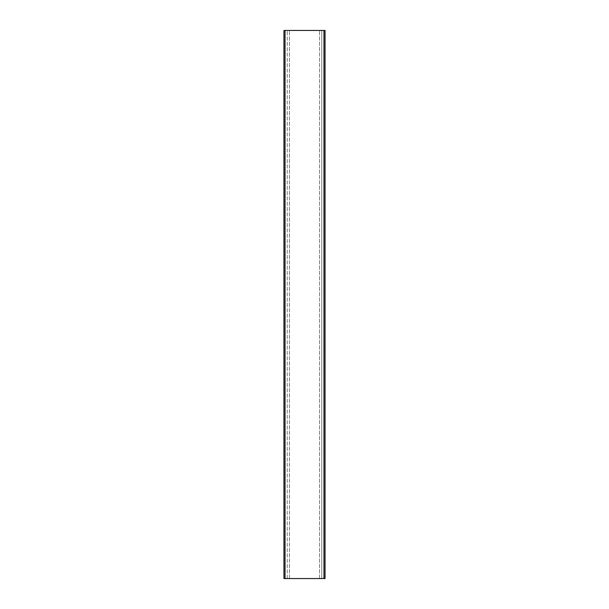 <?xml version="1.0" encoding="UTF-8"?>
<svg xmlns="http://www.w3.org/2000/svg" width="609" height="609" viewBox="0 0 609 609"><rect width="100%" height="100%" fill="white"/><g stroke="black" fill="none" stroke-linecap="round" stroke-linejoin="round"><path stroke-width="0.46" stroke-dasharray="3.04 2.28" d="M287.235 578.55L287.235 30.45L321.765 30.45L287.235 30.45L287.235 578.55L321.765 578.55L321.765 30.45L321.765 578.55L287.235 578.55M285.042 578.55L283.946 578.55L283.946 30.45L325.054 30.45L325.054 578.55L285.042 578.55L285.042 30.45M289.427 578.55L289.427 30.45L289.427 578.55M319.573 578.55L319.573 30.45L319.573 578.55M323.958 578.55L323.958 30.45"/><path stroke-width="0.91" d="M285.042 30.45L285.042 578.55L283.946 578.55L283.946 30.45L325.054 30.45L325.054 578.55L323.958 578.55L323.958 30.45M285.042 578.55L323.958 578.55"/></g></svg>
